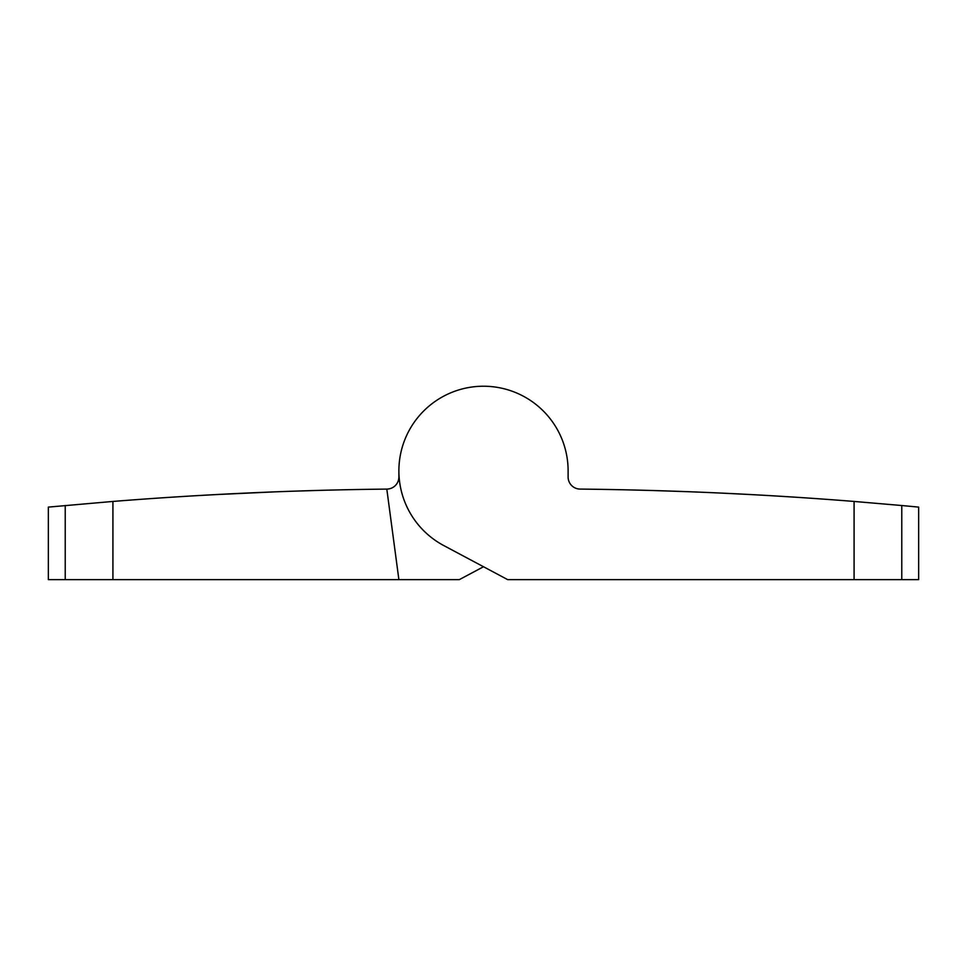 <?xml version="1.0" encoding="UTF-8"?>
<svg xmlns="http://www.w3.org/2000/svg" width="967" height="967" viewBox="0 0 967 967"><rect width="100%" height="100%" fill="white"/><g stroke="black" fill="none" stroke-linecap="round" stroke-linejoin="round"><path stroke-width="1.45" d="M249.51 492.928L264.74 492.263M292.397 491.224L321.612 490.317M302.828 490.873L290.015 491.296M275.257 491.84L213.84 494.693M195.721 495.72L223.413 494.185M168.935 497.376L181.615 496.567L168.862 497.389M162.347 497.812L173.298 497.098M178.363 496.772L188.347 496.156M398.887 470.844L398.887 477.009A12.088 12.088 0 0 1 386.933 489.084A3988.875 3988.875 0 0 0 386.812 489.097A3988.875 3988.875 0 0 0 112.921 501.438L48.35 507.107L48.35 579.632L459.325 579.632L483.5 566.747L459.325 579.632M686.836 491.659L653.499 490.547M639.187 490.16L645.122 490.317M656.569 490.644L660.666 490.765M673.008 491.163L687.114 491.671M723.316 493.194L724.283 493.243M751.093 494.584L763.41 495.261M779.378 496.204L789.277 496.82M789.29 496.82L798.077 497.376M802.272 497.654L804.653 497.812M782.134 496.373L770.022 495.648L782.134 496.373M752.725 494.669L721.817 493.122L752.725 494.669M901.776 505.523L854.079 501.438A3988.875 3988.875 0 0 0 580.067 489.084A12.088 12.088 0 0 1 568.112 477.009L568.112 470.844A84.612 84.612 0 0 0 403.36 443.696A84.612 84.612 0 0 0 443.684 545.509L507.675 579.632L918.65 579.632L918.65 507.107L901.776 505.523L901.776 579.632M664.196 490.873L656.375 490.632M639.489 490.172L641.653 490.221M251.843 492.819L263.834 492.3M303.372 490.861L307.965 490.716M313.248 490.559L315.846 490.487M386.933 489.084A12.088 12.088 0 0 0 398.887 477.009M398.887 579.632L386.812 489.097M568.112 470.844L568.112 477.009A12.088 12.088 0 0 0 580.067 489.084M65.224 579.632L65.224 505.523M112.921 579.632L112.921 501.438M854.079 579.632L854.079 501.438"/></g></svg>
